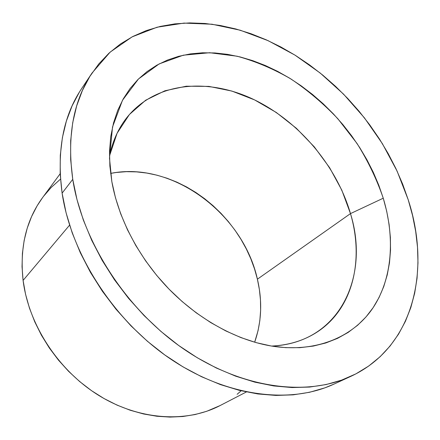 <?xml version="1.0" encoding="UTF-8"?>
<svg xmlns="http://www.w3.org/2000/svg" width="440" height="440" viewBox="0 0 440 440"><rect width="100%" height="100%" fill="white"/><g stroke="black" fill="none" stroke-linecap="round" stroke-linejoin="round"><path stroke-width="0.66" d="M254.661 342.216C261.624 322.19 262.537 301.18 257.4 279.186L350.482 213.604C364.755 261.844 352.171 312.989 312.12 335.06C300.305 341.622 286.82 345.296 271.651 346.071C339.719 343.288 370.068 276.227 350.482 213.604L383.257 198.204C395.137 237.639 392.601 278.504 372.779 308.182C352.82 337.552 314.77 353.672 269.528 345.702C234.988 339.4 197.769 318.786 168.239 288.305C138.82 257.719 118.382 218.51 111.848 181.709L109.494 158.163L112.525 126.973L122.518 100.221L138.463 78.991L159.159 63.91L183.321 55.187L209.688 52.729L237.1 56.215C255.547 61.265 273.504 68.86 290.972 79.002C307.912 90.404 323.554 103.67 337.898 118.806L356.966 143.396C367.978 160.969 376.739 179.24 383.257 198.204L350.482 213.604L341.803 190.141L329.61 167.695L314.32 146.889L296.384 128.299L276.293 112.47L254.595 99.908L231.902 91.075L208.879 86.389L186.274 86.207L164.912 90.783L145.656 100.232L129.421 114.488L117.084 133.27L109.467 156.007C112.618 141.157 118.366 128.414 126.709 117.777C155.144 82.17 206.927 77.627 252.439 98.885C298.1 120.368 336.364 165.138 350.482 213.604L257.4 279.186L254.529 268.889L250.817 258.775L246.301 248.908L241.01 239.371L234.999 230.219L228.311 221.518L220.996 213.34L213.103 205.733L204.694 198.759L195.822 192.472L186.549 186.929L176.941 182.171L167.062 178.244L156.998 175.197L146.812 173.063L136.587 171.881L126.407 171.672L116.353 172.469L110.605 173.399C172.678 160.787 243.144 214.005 257.4 279.186L259.391 289.581L260.475 300.003L260.629 310.365L259.837 320.59L258.077 330.577L254.661 342.216M60.17 173.751L42.57 197.621C26.092 220.115 19.602 247.715 23.089 280.418L69.592 225.126L23.089 280.418C28.677 324.957 58.531 370.7 99.094 395.626C139.728 420.525 186.742 422.939 220.039 405.592L246.378 391.963M72.754 179.333C66.88 136.356 73.299 100.931 92.01 73.062L110.105 52.151L132.143 36.85L157.097 27.214L184.003 23.1L211.981 24.222L240.246 30.217L268.103 40.662L294.954 55.105L320.27 73.09L343.563 94.155L364.408 117.838L382.388 143.666L397.111 171.132L408.199 199.722L402.639 184.069L395.956 168.669L388.207 153.615L379.456 138.991L369.754 124.883L359.178 111.37L347.782 98.527L335.638 86.433L322.812 75.158L309.375 64.785L295.4 55.38L280.968 47.025L266.156 39.787L251.059 33.743L235.769 28.958L220.391 25.515L205.029 23.48L189.805 22.913L174.845 23.875L160.287 26.422L146.267 30.597L132.946 36.432L120.478 43.945L109.021 53.136L98.747 63.992L89.826 76.461L82.407 90.481L76.654 105.952L72.699 122.749L70.67 140.707L70.664 159.643L72.754 179.333L76.972 199.529L83.314 219.967L91.746 240.356L102.179 260.403L114.488 279.807L128.508 298.287L144.045 315.552L160.859 331.364L178.701 345.499L197.296 357.764L216.37 368.027L235.653 376.173L254.859 382.151L273.74 385.935L292.067 387.558L309.611 387.063L326.194 384.543L341.66 380.105L355.877 373.885L368.736 366.02L380.166 356.67L390.11 345.989L398.541 334.147L405.438 321.293L410.812 307.593L414.673 293.194L417.049 278.245L417.984 262.873L417.511 247.22L415.69 231.402L412.566 215.529L408.199 199.722C431.024 269.357 414.436 346.896 350.823 376.36C307.274 396.655 242.622 389.081 184.525 349.597C126.517 310.134 82.363 241.802 72.754 179.333L62.106 193.149L72.754 179.333M91.933 73.178L81.659 88.556C63.113 116.199 56.595 151.069 62.106 193.149C71.148 254.304 113.905 320.738 170.495 358.947C227.178 397.166 290.692 404.261 333.894 384.148L350.823 376.36M111.848 181.709L109.874 166.051L109.527 150.92L110.764 136.488L113.531 122.909L117.744 110.308L123.305 98.802L130.114 88.473L138.05 79.398L146.999 71.627L156.827 65.181L167.42 60.077L178.64 56.326L190.377 53.9L202.51 52.789L214.918 52.954L227.507 54.357L240.163 56.947L252.797 60.682L265.309 65.505L277.618 71.357L289.636 78.177L301.296 85.904L312.516 94.474L323.23 103.818L333.372 113.878L342.875 124.581L351.681 135.856L359.733 147.631L366.966 159.83L373.334 172.381L378.78 185.202L383.257 198.204L386.711 211.305L389.103 224.411L390.385 237.43L390.522 250.25L389.488 262.779L387.244 274.896L383.779 286.495L379.077 297.445L373.142 307.643L365.986 316.954L357.632 325.259L348.123 332.437L337.507 338.371L325.864 342.952L313.291 346.082L299.893 347.677L285.802 347.661L271.172 345.994L256.163 342.639L240.961 337.601L225.759 330.902L210.749 322.597L196.147 312.769L182.144 301.538L168.944 289.031L156.722 275.423L145.651 260.893L135.883 245.647L127.534 229.884L120.703 213.835L115.462 197.703L111.848 181.709M334.048 384.07L324.814 387.866L309.513 392.293L293.145 394.851L275.858 395.428L257.84 393.949L239.305 390.346L220.479 384.615L201.608 376.761L182.963 366.85L164.813 354.976L147.422 341.281L131.054 325.936L115.957 309.161L102.344 291.192L90.415 272.305L80.328 252.769L72.199 232.876L66.11 212.911L62.106 193.149L60.175 173.861L60.297 155.276L62.398 137.621L66.374 121.077L72.121 105.804L79.492 91.927M220.127 405.548L206.767 411.274L195.09 414.552L182.804 416.515L170.032 417.093L156.91 416.257L143.583 413.974L130.218 410.245L116.98 405.086L104.027 398.541L91.531 390.671L79.668 381.557L68.58 371.316L58.421 360.074L49.33 347.974L41.41 335.175L34.766 321.844L29.469 308.154L25.564 294.289L23.089 280.418L22.039 266.717L22.407 253.341L24.156 240.444L27.225 228.168L31.553 216.634L37.054 205.942L42.608 197.56M43.637 196.196L51.2 187.457L60.5 179.108M241.137 390.797L237.116 394.312"/></g></svg>
